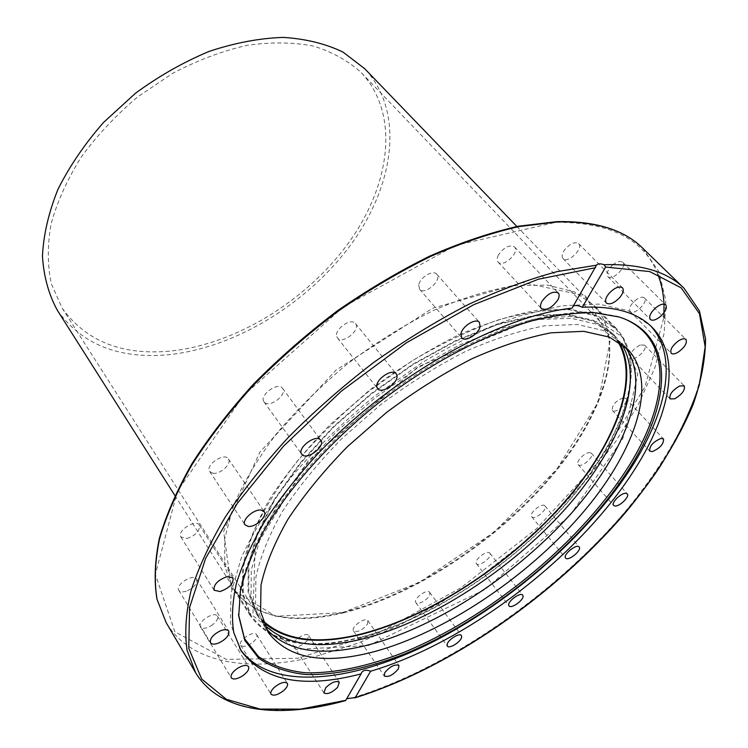 <?xml version="1.0" encoding="UTF-8"?>
<svg xmlns="http://www.w3.org/2000/svg" width="748" height="748" viewBox="0 0 748 748"><rect width="100%" height="100%" fill="white"/><g stroke="black" fill="none" stroke-linecap="round" stroke-linejoin="round"><path stroke-width="0.56" stroke-dasharray="3.74 2.81" d="M360.779 637.548C308.41 651.059 271.664 643.925 250.543 616.165L242.483 594.426L242.642 567.021C246.952 546.227 255.91 523.656 269.523 499.299C285.745 474.4 305.801 449.66 329.7 425.079L369.11 390.521C397.506 369.278 426.425 351.186 455.869 336.254C484.835 323.538 511.913 314.899 537.092 310.345L570.453 309.204L597.119 315.516L616.352 328.466C649.442 364.276 624.617 436.29 569.789 499.907C514.559 563.777 432.4 618.643 360.779 637.548M186.869 538.504C196.004 535.325 200.155 530.865 199.314 525.124C195.864 518.635 176.528 531.024 180.876 536.952L186.869 538.504M187.449 590.733C194.545 587.049 197.594 583.169 196.584 579.092C193.536 573.108 174.882 584.861 178.8 590.322C180.287 592.248 183.167 592.388 187.449 590.733M211.338 625.665C216.378 622.14 218.397 618.97 217.406 616.146C214.648 610.686 196.911 621.981 200.483 626.936C202.484 629.068 206.102 628.647 211.338 625.665M253.142 642.083C256.386 639.119 257.564 636.679 256.686 634.762C254.124 629.788 237.359 640.765 240.697 645.244C243.306 647.394 247.457 646.337 253.142 642.083M307.007 640.886L308.662 635.632C306.222 631.069 290.374 641.84 293.543 645.917C296.872 647.927 301.36 646.244 307.007 640.886M367.483 624.103L367.904 620.681C365.51 616.427 350.429 627.133 353.524 630.891C357.694 632.593 362.35 630.33 367.483 624.103M429.894 594.249L429.67 592.341C427.258 588.321 412.774 599.083 415.851 602.617C417.693 605.843 428.987 599.101 429.894 594.249M490.202 553.931L489.884 553.211C487.397 549.331 473.297 560.317 476.448 563.683C478.655 567.227 491.408 558.167 490.202 553.931M544.825 505.807C541.889 502.366 528.481 513.53 531.678 516.746C534.315 520.599 548.219 509.257 544.946 505.929L544.825 505.807M590.322 452.708C585.824 451.353 575.09 461.853 578.129 464.611C580.962 468.482 594.866 456.617 591.388 453.288L590.322 452.708M623.215 397.833C615.436 401.059 611.808 405.248 612.332 410.4C615.426 414.401 629.517 401.854 625.777 398.422L623.215 397.833M639.97 345.034C632.696 349.241 629.638 353.514 630.788 357.862C634.211 362.069 648.666 348.718 644.57 345.118L639.97 345.034M637.24 298.976C630.938 303.735 628.572 307.914 630.153 311.505C633.949 316.03 648.909 301.809 644.402 297.928C642.915 296.694 640.531 297.04 637.24 298.976M612.547 265.072C607.638 269.85 606.067 273.693 607.834 276.592C612.051 281.529 627.628 266.475 622.673 262.221C620.363 260.584 616.988 261.529 612.547 265.072M565.357 248.897C562.131 253.114 561.355 256.349 563.048 258.602C567.657 264.044 583.973 248.355 578.597 243.624C575.09 241.567 570.677 243.324 565.357 248.897M498.439 254.975C496.878 258.107 496.775 260.491 498.149 262.127C503.039 268.149 520.197 252.179 514.493 246.896C509.341 244.484 503.993 247.177 498.439 254.975M418.712 285.063L419.544 289.242C424.537 295.806 442.582 280.033 436.729 274.198C433.195 269.402 419.75 277.489 418.712 285.063M336.796 336.628L337.479 337.946C342.322 344.903 361.2 329.774 355.468 323.538C351.251 317.32 334.029 329.382 336.796 336.628M264.773 402.648C270.626 407.8 287.55 394.187 282.557 388.334C278.134 381.293 258.677 395.458 263.997 401.854L264.773 402.648M212.862 473.26C220.183 474.681 232.198 463.573 228.402 458.879C224.456 452.016 204.84 465.219 209.683 471.492L212.862 473.26M265.979 628.479L263.333 624.739L255.582 603.72L255.9 577.138C260.229 556.923 269.121 534.942 282.576 511.202C298.564 486.911 318.283 462.75 341.743 438.711L380.405 404.874C408.221 384.051 436.533 366.277 465.321 351.551C493.643 338.994 520.084 330.41 544.656 325.81L577.157 324.473L603.066 330.438L621.663 342.93L624.674 346.371M621.429 343.79L615.959 336.983L597.287 324.389L571.332 318.302L538.822 319.499L501.01 328.4L459.618 344.931L416.814 368.512L374.972 397.973L336.478 431.69L303.482 467.734L277.658 504.059L260.098 538.71L251.272 570.013L251.066 596.68L258.911 617.792L264.231 624.711M263.24 622.121L255.975 613.192L248.074 592.005L248.205 565.301L256.938 533.969L274.394 499.318L300.116 463.031L333 427.043L371.373 393.401L413.12 364.033L455.841 340.555L497.168 324.118L534.96 315.319L567.47 314.216L593.454 320.378L612.182 333.047L619.148 342.21M573.277 306.1L572.089 308.167M240.061 649.058L230.412 623.411L231.01 593.276L241.38 557.746C253.161 531.809 269.869 504.807 291.514 476.738C315.703 448.697 343.173 421.994 373.906 396.618L422.05 362.658C455.139 343.005 487.322 327.531 518.579 316.245L561.739 305.792L598.709 304.09L628.133 310.616L650.779 326.034M346.791 698.697L345.613 700.577M238.734 616.015L240.08 589.564C244.241 571.294 251.805 551.613 262.763 530.528C287.428 487.584 328.503 441.18 377.88 401.667C427.921 362.995 482.694 334.01 530.239 320.163C553.314 314.478 574.23 311.776 592.968 312.038L617.343 316.264L625.225 319.2M57.353 310.298C81.766 344.379 118.652 359.19 168.01 354.748C235.536 348.026 308.438 303.099 351.7 243.511C394.729 184.102 404.668 111.2 364.631 68.638M169.403 351.177C121.559 355.394 85.796 341.032 62.131 308.092L51.36 283.866C47.376 265.475 47.302 245.456 51.116 223.792C57.287 201.577 67.348 179.296 81.308 156.958C97.334 135.098 116.23 114.996 137.997 96.66L172.994 73.136C197.64 60.261 222.287 51.004 246.943 45.357C270.991 41.916 293.216 42.169 313.608 46.114C332.505 52.023 348.428 60.906 361.368 72.752C400.133 114.154 390.475 185.083 348.484 242.978C306.269 301.023 235.134 344.763 169.403 351.177M262.698 620.503L256.648 612.818L248.775 591.705L248.897 565.086L257.611 533.857L275.002 499.318L300.64 463.152L333.412 427.286L371.663 393.757L413.261 364.482L455.841 341.088L497.027 324.707L534.689 315.937L567.096 314.833L592.996 320.986L611.658 333.617L617.698 341.303M361.032 637.1C308.859 650.545 272.253 643.439 251.216 615.8L243.184 594.127L243.334 566.806L252.282 534.764C262.604 511.436 277.33 487.238 296.451 462.161C317.835 437.15 342.154 413.392 369.4 390.877L412.129 360.817C441.554 343.454 470.23 329.831 498.159 319.966C524.946 312.505 548.92 309.12 570.079 309.831L596.661 316.124L615.828 329.045C648.797 364.725 624.056 436.495 569.387 499.916C514.334 563.581 432.409 618.278 361.032 637.1M343.828 612.743C415.187 595.025 496.597 541.038 550.734 477.467C604.487 414.14 627.862 341.873 593.949 305.259L574.417 291.898L547.592 285.11L514.231 285.699C489.136 289.869 462.236 298.097 433.522 310.401C404.397 324.931 375.851 342.64 347.885 363.519C320.995 385.781 297.059 409.352 276.077 434.233C257.349 459.235 243.006 483.442 233.049 506.845L224.606 539.13L224.886 566.797L233.264 588.928C254.788 617.427 291.645 625.365 343.828 612.743M342.64 612.612L275.647 616.296L231.553 589.059L223.633 531.304L259.911 452.063L335.983 370.138L432.587 308.26L522.983 282.557L585.422 295.862L610.218 339.891L598.372 401.844L556.662 469.379L493.858 532.352L419.207 582.505L342.64 612.612M657.81 274.236C644.495 239.538 610.527 222.231 555.914 222.287L455.616 245.391L343.388 306.932L243.521 395.477L177.454 491.221L155.341 574.324L174.91 631.882L226.373 659.371L297.91 658.24L378.927 632.724L460.88 587.825L536.774 528.481L600.261 459.655L644.935 386.95L663.925 317.433M664 304.109L663.944 303.099M195.508 672.499C219.323 712.601 279.21 718.538 345.875 699.782M642.495 247.962L658.773 271.487L665.804 300.313L664.196 332.972L654.724 368.156L638.259 404.668L615.716 441.488L587.956 477.72L555.848 512.586L520.197 545.367L481.805 575.436L441.451 602.149L399.965 624.907L358.217 643.065L317.189 655.987C250.926 672.77 190.927 664.402 166.14 622.598M352.86 697.762C447.818 668.506 552.501 596.137 624.028 513.063C654.294 476.85 677.08 440.74 692.396 404.715C700.708 381.284 704.99 359.227 705.242 338.554L699.249 310.738L684.065 288.27M616.352 328.466L593.949 305.259C627.385 341.191 604.225 413.401 550.313 476.841C496.092 540.486 414.504 594.567 343.108 612.285C290.991 624.804 254.376 617.016 233.264 588.928L250.543 616.165M368.624 645.477L484.854 589.611L570.088 515.279L622.85 438.543L637.764 374.449L622.645 337.236L601.074 322.659L570.93 316.32L533.408 319.022L418.282 366.679L308.045 460.908L255.143 547.901L252.889 615.641L295.974 649.414L368.624 645.477M263.333 624.739L268.252 632.434M621.663 342.93L627.993 349.512M228.402 458.879L264.184 511.697M209.683 471.492L244.97 524.778M282.548 388.334L320.799 440.226M263.997 401.854L301.715 454.204M337.479 337.946L377.628 388.614M355.468 323.538L396.169 373.776M419.544 289.242L461.647 337.806M436.739 274.198L479.403 322.369M498.149 262.127L541.356 308.531M514.493 246.896L558.26 292.945M563.048 258.602L606.366 303.062M578.597 243.624L622.458 287.774M607.825 276.592L650.349 319.49M622.673 262.221L665.701 304.838M630.153 311.505L671.227 353.262M644.402 297.928L685.935 339.424M630.788 357.862L670.058 398.89M644.57 345.118L684.242 385.912M612.332 410.4L649.685 451.119M625.777 398.422L663.504 438.917M578.129 464.611L613.659 505.424M591.388 453.288L627.254 493.876M531.688 516.756L565.591 558.064M544.946 505.929L579.158 547.012M489.884 553.211L522.73 595.174M476.448 563.683L508.995 605.88M429.67 592.341L461.441 635.557M415.86 602.617L447.341 646.085M367.904 620.681L398.946 665.477M353.524 630.891L384.276 675.977M308.662 635.632L339.321 682.27M293.543 645.917L323.903 692.882M256.686 634.762L287.354 683.354M240.697 645.244L271.038 694.191M217.406 616.146L248.542 666.599M200.483 626.936L231.254 677.791M196.584 579.092L228.701 631.05M178.8 590.322L210.506 642.719M199.314 525.124L232.993 577.942M180.876 536.952L214.106 590.237M255.975 613.192L258.911 617.792M612.182 333.047L615.959 336.983M572.183 307.503L596.203 265.858M652.35 327.559L649.273 324.445M241.174 650.938L238.874 647.216M361.321 673.106L345.623 700.334M617.343 316.264L618.979 316.965M62.131 308.092L256.648 612.818M361.368 72.752L611.658 333.617M174.882 495.503L251.216 615.8M516.915 226.504L615.828 329.045"/><path stroke-width="1.12" d="M624.674 346.371C652.303 382.714 625.889 451.689 571.996 512.586C517.71 573.679 438.655 626.039 370.017 644.495C321.874 657.174 287.195 651.835 265.979 628.479M264.231 624.711C286.166 645.543 319.976 650.031 365.679 638.166C433.195 620.288 510.744 569.471 564.675 509.622C618.222 449.95 645.711 381.845 621.429 343.79M374.823 651.508C323.94 665.103 288.419 658.754 268.252 632.434L260.584 611.537L261.024 585.03C265.456 564.843 274.46 542.88 288.027 519.131C304.137 494.821 323.987 470.604 347.577 446.5L386.426 412.541C414.364 391.606 442.779 373.729 471.651 358.89C500.047 346.221 526.536 337.526 551.117 332.813L583.618 331.317L609.48 337.142L627.993 349.512C659.456 383.752 634.332 453.625 580.074 515.849C525.442 578.307 444.695 632.397 374.823 651.508M248.13 526.405L244.97 524.778C241.305 520.281 253.89 508.836 261.146 510.108L264.184 511.697C267.868 516.195 255.451 527.555 248.13 526.405M302.473 454.962L301.715 454.204C296.881 448.557 314.571 434.485 320.135 439.553L320.799 440.226C325.661 445.836 308.213 459.861 302.473 454.962M376.983 387.324C374.43 380.246 392.139 367.754 396.169 373.776L396.851 375.178C399.217 382.35 381.658 394.635 377.628 388.623L376.983 387.324M460.955 333.692C462.245 326.147 476.027 317.713 479.403 322.369L480.094 326.605C478.683 334.16 465.032 342.472 461.647 337.806L460.955 333.692M541.907 301.435C547.742 293.543 553.202 290.71 558.26 292.945C559.607 294.553 559.42 296.956 557.69 300.135C551.846 307.998 546.395 310.794 541.356 308.531C540.047 306.951 540.224 304.586 541.907 301.435M609.04 293.394C614.557 287.718 619.035 285.848 622.458 287.774C624.084 289.981 623.187 293.225 619.774 297.508C614.258 303.155 609.788 305.016 606.366 303.071C604.767 300.892 605.656 297.667 609.04 293.394M655.5 307.961C660.054 304.333 663.457 303.286 665.701 304.838C667.356 307.671 665.645 311.523 660.559 316.385C656.005 320.022 652.602 321.051 650.358 319.49C648.712 316.685 650.423 312.842 655.5 307.961M678.773 340.686C682.12 338.676 684.504 338.255 685.935 339.424C687.365 342.939 684.859 347.128 678.417 351.999C675.061 354.028 672.667 354.44 671.227 353.262C669.797 349.765 672.312 345.576 678.773 340.686M679.68 385.977L684.242 385.912C685.224 390.147 682.036 394.448 674.668 398.815L670.058 398.89C669.077 394.654 672.284 390.353 679.68 385.977M660.989 438.421L663.504 438.917C663.841 443.947 660.091 448.183 652.256 451.614L649.685 451.119C649.367 446.079 653.135 441.844 660.989 438.421M626.216 493.343L627.254 493.876C630.162 496.494 619.204 507.06 614.744 505.966L613.659 505.424C610.742 502.815 621.803 492.175 626.216 493.343M579.045 546.891L579.158 547.012C582.215 550.051 568.62 561.374 565.731 558.204L565.591 558.055C562.515 555.035 576.25 543.628 579.045 546.891M523.02 595.866C524.067 599.961 511.052 609.265 508.995 605.88L508.715 605.235C507.565 601.186 520.673 591.78 522.73 595.174L523.02 595.866M461.6 637.408C460.544 642.177 449.062 649.17 447.341 646.085L447.173 644.28C448.174 639.521 459.74 632.462 461.441 635.557L461.6 637.408M398.413 668.834C393.093 675.107 388.38 677.482 384.276 675.977L384.781 672.667C390.11 666.375 394.832 663.981 398.946 665.477L398.413 668.834M337.507 687.459C331.701 692.9 327.166 694.705 323.903 692.882L325.707 687.73C331.523 682.27 336.067 680.446 339.321 682.27L337.507 687.459M283.595 690.638C277.77 695.014 273.581 696.201 271.038 694.191C270.224 692.368 271.477 689.946 274.796 686.926C280.64 682.55 284.829 681.363 287.354 683.354C288.176 685.196 286.923 687.627 283.595 690.638M242.184 676.145C236.836 679.249 233.198 679.801 231.254 677.791C230.347 675.07 232.478 671.891 237.64 668.254C242.988 665.159 246.616 664.607 248.542 666.599C249.458 669.329 247.336 672.508 242.184 676.145M219.201 642.803C214.844 644.58 211.955 644.552 210.506 642.719C209.636 638.755 212.825 634.837 220.08 630.957C224.409 629.218 227.28 629.246 228.701 631.05C229.599 635.015 226.429 638.932 219.201 642.803M220.09 591.546L214.106 590.237C213.47 584.59 217.808 580.055 227.112 576.633L232.993 577.942C233.675 583.562 229.374 588.096 220.09 591.546M619.148 342.21C641.279 381.302 613.108 448.791 559.813 507.658C506.125 566.657 429.576 616.464 362.799 633.967C318.704 645.309 285.521 641.363 263.24 622.121M596.502 265.194L557.484 271.533C529.173 279.069 499.346 290.112 468.024 304.66C436.29 321.116 404.827 340.405 373.626 362.509C343.136 385.912 314.749 410.82 288.476 437.225C263.885 464.031 242.754 490.744 225.092 517.364C209.674 543.478 198.276 568.125 190.89 591.303C185.803 613.304 184.532 632.958 187.056 650.255L195.508 672.499C219.594 712.975 279.369 719.006 345.613 700.577L361.125 673.864C303.912 688.843 263.922 681.204 241.174 650.938L233.759 632.509C231.459 618.157 232.329 601.86 236.368 583.618C242.315 564.422 251.571 544.02 264.128 522.394C278.518 500.356 295.759 478.206 315.852 455.943C389.269 377.45 498.813 315.89 572.089 308.167L596.502 265.194C597.689 263.595 600.223 263.436 604.094 264.717L605.656 267.055L582.271 307.269C578.382 305.427 575.39 305.044 573.277 306.1M650.779 326.034C679.034 357.123 666.384 414.551 629.04 471.081C583.468 539.794 505.078 606.637 426.164 645.225C347.68 683.326 269.458 690.516 240.061 649.058M582.271 307.269C614.417 305.839 637.773 312.599 652.35 327.559C682.4 358.114 669.853 416.543 631.695 474.045C575.334 559.915 465.508 643.252 370.615 671.227L355.272 697.604L346.791 698.697M361.125 673.864L361.321 673.106C362.967 670.086 366.062 669.46 370.615 671.227M625.917 473.849C577.045 547.62 488.902 619.176 404.762 653.92C368.914 667.955 334.917 675.294 305.689 674.518C287.204 672.508 271.571 667.104 258.789 658.324L244.811 640.381L238.734 616.015L240.389 591.275C244.568 572.959 252.16 553.221 263.165 532.071C287.924 488.996 329.176 442.433 378.75 402.77C428.978 363.939 483.947 334.833 531.65 320.92C554.801 315.207 575.764 312.477 594.548 312.729L618.979 316.965C677.464 335.31 671.723 405.276 625.917 473.849M625.225 319.2C675.369 341.312 667.786 407.641 624.505 472.783C575.838 546.377 487.93 617.736 404.014 652.321C368.268 666.3 334.365 673.574 305.212 672.761C286.783 670.722 271.197 665.309 258.443 656.529L244.503 638.586L238.444 614.258M516.915 226.504L364.631 68.638L343.051 52.108C325.679 43.721 305.726 38.821 283.212 37.4C259.565 38.185 234.909 42.842 209.253 51.36C183.569 62.056 158.95 76.053 135.388 93.332L103.448 122.541C84.646 144.018 69.442 166.365 57.848 189.581C48.592 212.741 43.459 234.956 42.449 256.237C43.749 276.508 48.723 294.534 57.353 310.298L174.882 495.503M617.698 341.303C641.158 379.704 613.64 447.36 560.458 506.499C506.892 565.806 430.035 615.978 363.051 633.519C318.162 645.047 284.708 640.709 262.698 620.503M663.925 317.433L664 304.109M663.944 303.099C663.354 292.758 661.307 283.137 657.81 274.236M345.847 700.334L300.668 709.123L260.089 709.076L226.307 699.277L201.726 679.081L188.758 648.32L189.571 607.563L205.635 558.363L237.331 503.357L283.483 446.21L341.266 391.232L406.426 342.799L473.83 304.632L538.317 279.247L595.427 267.709M557.625 221.95C595.904 221.23 624.197 229.898 642.495 247.962C623.944 229.692 595.436 220.912 556.989 221.623L518.28 226.233C490.258 232.609 460.796 242.548 429.913 256.022C398.647 271.44 367.698 289.785 337.058 311.065C307.129 333.72 279.322 358.03 253.637 383.995C229.636 410.456 209.085 437.01 191.984 463.638C177.117 489.856 166.243 514.764 159.361 538.364C154.761 560.878 153.966 581.149 156.968 599.176L166.14 622.598L157.071 599.41C154.116 581.523 154.948 561.365 159.548 538.934C166.449 515.4 177.341 490.529 192.245 464.312C209.375 437.674 229.963 411.11 254.021 384.612C279.761 358.619 307.624 334.272 337.6 311.579C368.296 290.261 399.301 271.87 430.596 256.424C461.516 242.922 490.978 232.974 518.981 226.579L557.625 221.95M642.495 247.962L684.065 288.27C667.132 271.524 640.475 263.679 604.094 264.717M605.656 267.055L649.76 271.589L681.157 287.84L699.464 313.692L705.177 346.829L699.352 385.014C690.32 412.242 676.753 440.142 658.642 468.716C590.714 568.658 466.696 662.747 355.272 697.604M166.14 622.598L195.508 672.499M354.954 697.865C449.763 668.273 553.894 595.969 625.019 513.119C655.098 477.018 677.735 440.993 692.919 405.051C701.147 381.667 705.364 359.61 705.551 338.9L699.427 310.934L684.065 288.27"/></g></svg>
